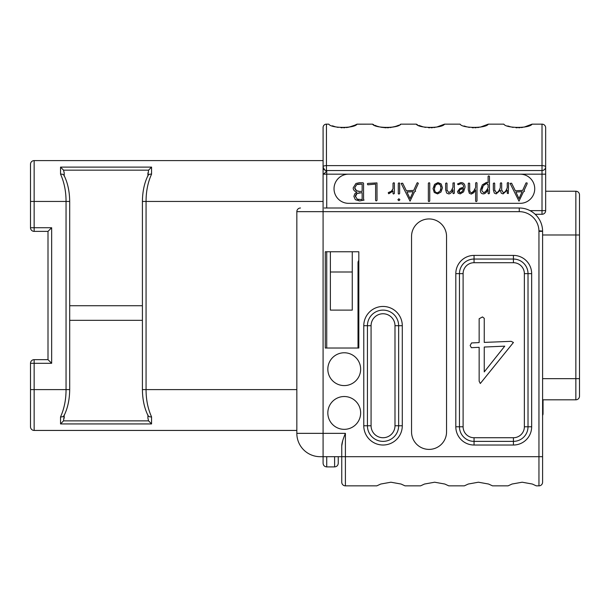 <?xml version="1.0" encoding="UTF-8"?>
<svg xmlns="http://www.w3.org/2000/svg" width="610" height="610" viewBox="0 0 610 610"><rect width="100%" height="100%" fill="white"/><g stroke="black" fill="none" stroke-linecap="round" stroke-linejoin="round"><path stroke-width="0.91" d="M356.98 124.173L357.048 124.143C354.707 128.466 331.131 128.466 328.798 124.143L326.441 124.143A3.355 3.355 0 0 0 323.087 127.498L323.102 174.094M147.917 176.092C148.116 174.643 149.336 173.995 151.562 174.147C147.887 182.321 146.049 191.418 146.064 201.445L323.087 201.445L323.087 208.002L323.087 174.17L348.607 174.17A14.587 14.587 0 0 0 334.028 188.757A14.587 14.587 0 0 0 348.607 203.336L520.139 203.336A14.587 14.587 0 0 0 534.726 188.757A14.587 14.587 0 0 0 520.139 174.17L348.607 174.17M334.608 456.692L334.608 466.902L326.731 466.902C324.528 466.696 323.315 465.476 323.087 463.249L323.087 456.692L323.087 463.249L323.087 456.692L341.752 456.692L341.752 482.213A3.645 3.645 0 0 0 345.405 485.857L376.789 485.857L380.754 484.035L390.911 482.213L401.06 484.035L405.032 485.857L401.06 484.035L390.911 482.213L380.754 484.035L376.789 485.857M30.5 227.736A3.645 3.645 0 0 0 34.145 231.381L34.145 227.736L30.5 227.736L30.5 164.25A3.645 3.645 0 0 1 34.145 160.605L323.087 160.605L323.087 174.17C324.947 173.24 326.06 172.02 326.441 170.518A3.355 3.355 0 0 1 323.087 167.163A3.355 3.355 0 0 0 326.441 170.518L542.015 170.518L326.441 170.518A3.355 3.355 0 0 1 323.087 167.163A3.355 3.355 0 0 0 326.441 170.518L326.441 170.518A3.355 3.355 0 0 1 323.087 167.163A3.355 3.355 0 0 0 326.441 170.518L324.909 170.152M338.253 463.249L338.253 456.692L338.253 463.249C338.031 465.476 336.812 466.696 334.608 466.902M324.207 208.002L519.262 208.002A23.34 23.34 0 0 1 542.595 231.342L542.595 482.213A3.645 3.645 0 0 1 538.95 485.857L536.304 485.857L532.332 484.035L522.175 482.213L512.026 484.035L508.054 485.857L512.026 484.035L522.175 482.213L532.332 484.035L536.304 485.857M358.017 310.109L358.817 310.109M342.728 440.649L341.752 445.879L341.752 456.692L538.95 456.692L538.95 485.857M492.544 485.857L488.572 484.035L478.423 482.213L468.274 484.035L464.301 485.857L468.274 484.035L478.423 482.213L488.572 484.035L492.544 485.857L508.054 485.857M448.785 485.857L444.82 484.035L434.663 482.213L424.514 484.035L420.542 485.857L424.514 484.035L434.663 482.213L444.82 484.035L448.785 485.857L464.301 485.857M358.017 348.028L358.017 262.704A3.645 3.645 0 0 1 358.817 260.417M352.26 251.762L352.26 310.109L330.376 310.109L330.376 251.762M543.037 399.809L543.037 413.664A3.645 3.645 0 0 1 542.595 415.395M545.66 191.235L575.855 191.235A3.645 3.645 0 0 1 579.5 194.88L579.5 396.157A3.645 3.645 0 0 1 575.855 399.809L542.595 399.809M579.5 232.822L579.5 234.987L575.855 234.987L575.855 399.809A3.645 3.645 0 0 0 579.5 396.157L579.5 389.523M579.5 365.657L579.5 362.142M47.999 359.656L47.999 231.381L51.652 227.736L51.652 363.301L47.999 359.656L34.145 359.656A3.645 3.645 0 0 0 30.5 363.301L34.145 363.301L34.145 359.656M64.195 414.945C63.989 416.394 62.769 417.042 60.543 416.889C64.225 408.715 66.055 399.619 66.048 389.592L66.048 201.445L30.5 201.445L30.5 164.25A3.645 3.645 0 0 1 34.145 160.605L34.145 227.736L51.652 227.736M296.834 430.439L34.145 430.439L34.145 389.599L69.692 389.599L69.692 201.445L66.048 201.445C66.055 191.418 64.225 182.321 60.543 174.147L60.543 167.102L151.562 167.102L151.562 174.147M147.917 172.844L147.917 175.718L148.573 170.167L151.562 167.102M148.085 175.383L148.085 175.383C144.417 182.703 142.526 191.387 142.412 201.445L146.064 201.445L146.064 389.592C146.049 399.619 147.887 408.715 151.562 416.889L151.562 423.935L60.543 423.935L60.543 416.889M147.917 414.945C148.116 416.394 149.336 417.042 151.562 416.889M147.917 415.318L147.917 418.201L147.917 415.318M151.562 423.935L148.573 420.87L147.917 418.201M64.195 418.201L64.195 415.318L63.531 420.87L60.543 423.935M64.195 176.092C63.989 174.643 62.769 173.995 60.543 174.147M64.195 175.718L64.195 172.844L64.195 175.718M60.543 167.102L63.531 170.167L64.195 172.844M142.412 305.732L69.692 305.732M142.412 320.319L69.692 320.319M33.885 430.424A3.645 3.645 0 0 0 34.145 430.439A3.645 3.645 0 0 1 30.5 426.786A3.645 3.645 0 0 0 34.145 430.439A3.645 3.645 0 0 1 30.5 426.786L30.5 363.301M64.027 415.662L64.027 415.662C67.687 408.342 69.578 399.649 69.692 389.599M64.027 175.383L64.027 175.383C67.687 182.703 69.578 191.387 69.692 201.445M148.085 415.662L148.085 415.662C144.417 408.342 142.526 399.649 142.412 389.599L296.834 389.599M542.595 411.765L543.037 411.765L543.037 413.664M520.139 174.17L545.66 174.17L545.66 166.873L545.66 210.633A3.645 3.645 0 0 1 542.015 214.278L535.183 214.278M545.66 210.633L542.015 210.633L542.015 214.278A3.645 3.645 0 0 0 545.66 210.633M542.015 170.518A3.645 3.645 0 0 0 545.66 166.873L545.66 127.787L545.66 166.873A3.645 1.266 180 0 0 542.015 165.615L542.015 210.633L530.014 210.633M523.99 127.154L532.072 124.143L542.015 124.143A3.645 3.645 0 0 1 545.66 127.787A3.645 3.645 0 0 0 542.015 124.143L542.015 165.615L326.441 165.615L326.441 170.518L325.74 170.449M507.261 187.727C505.957 191.067 504.645 192.737 503.334 192.737L501.695 190.015L501.695 183.152L501.062 182.764L500.314 183.244L500.314 187.727C499.018 191.067 497.714 192.737 496.41 192.737L494.695 190.015L494.695 183.374L494.169 182.947L493.33 183.397L493.33 189.725L494.298 193.065L496.182 193.896L500.314 190.251L501.245 193.164L503.09 193.896L507.261 190.175L507.261 193.317L508.321 193.538L508.626 182.947L508.138 182.542L507.261 183.023L507.261 187.727C506.262 190.633 504.95 192.302 503.334 192.737M501.717 190.587L501.695 190.015M494.718 190.587L494.695 190.015M475.19 188.65L474.595 189.824M469.692 190.739L469.662 183.397L468.983 183L468.297 183.419L468.297 189.862L469.319 193.256L471.271 194.102L473.772 192.737L475.632 189.969L475.632 201.231L476.235 201.628L476.997 201.025L476.997 182.969L476.334 182.542L475.632 183.023L475.632 187.506L473.459 191.502M473.108 191.921L471.515 192.89L469.959 191.784M458.583 184.555L460.748 183.77C462.662 183.77 463.623 184.891 463.623 187.148L459.894 188.406L457.485 191.631L458.133 193.195L460.23 193.896L463.585 191.875L465.041 187.323C465.041 184.174 463.623 182.596 460.786 182.596L457.485 183.976L458.209 184.708L460.748 183.77C462.654 183.724 463.608 184.853 463.623 187.148M452.49 188.574L451.926 189.74M451.286 190.8L448.868 192.684L447.008 190.015L447.008 183.374L446.459 182.947L445.643 183.397L445.643 189.725L446.672 193.065L448.625 193.896C450.317 193.896 451.774 192.547 452.978 189.862L452.978 193.263L453.482 193.69L454.343 193.164L454.343 182.817L452.978 183L452.978 187.278L451.286 190.8L448.868 192.684M447.038 190.587L447.008 190.015M392.726 189.512L392.382 190.129M392.337 190.206L391.894 190.77M390.766 191.746L390.24 192.051M389.698 192.257L388.204 192.813L388.761 193.766L393.015 191.075L393.015 193.599L393.541 194.003L394.38 193.446L394.38 183.099L393.885 182.71L393.015 183.244L393.015 188.78L391.323 191.326L388.654 192.417M510.105 183.397L518.996 201.148L523.51 191.708L524.539 191.227L524.066 190.442L527.154 183.77L527.055 182.916L526.018 182.931L522.648 190.419L515.328 190.762L511.599 183.206L510.105 183.397M515.877 192.013L522.114 191.708L518.996 198.616L515.877 192.013M500.314 187.727C499.308 190.64 498.012 192.31 496.41 192.737M480.398 190.145C480.398 192.623 481.427 193.858 483.486 193.858C484.996 193.85 486.528 192.455 488.099 189.672L488.099 193.446L488.732 193.858L489.464 193.317L489.464 176.336L488.785 175.848L488.099 176.298L488.099 182.741L486.673 182.291L482.342 184.822L480.398 190.145M481.816 190.099L483.303 185.676L486.597 183.473L488.099 184.815L488.099 187.651C486.78 190.526 485.27 192.188 483.562 192.646L481.839 190.663M481.87 189.237L482.03 188.391M482.312 187.506L482.724 186.614M483.303 185.676L484.409 184.388M485.545 183.679L486.063 183.526M487.832 184.144L488.099 184.815M488.099 187.651C486.406 190.976 484.897 192.646 483.562 192.646M470.165 192.158L469.662 190.145M473.802 191.044L471.515 192.89M458.88 191.525L460.115 189.573L463.531 188.482L462.441 191.296L460.283 192.714L458.911 191.204M459.483 190.137L460.115 189.573M460.809 189.146L461.579 188.825M461.617 188.81L462.494 188.597M463.303 189.489L462.944 190.411M462.441 191.296L462.098 191.746M460.283 192.714L459.116 192.302M433.047 188.589L434.274 192.485L437.583 193.896L440.992 192.028L442.441 187.827L441.152 183.907L437.98 182.596L434.579 184.334L433.047 188.589M434.434 188.589L435.532 185.158L437.927 183.77L440.153 184.761L441.022 187.88L440.016 191.204L437.591 192.714C435.525 192.783 434.472 191.41 434.434 188.589M434.488 187.773L434.625 187.041M434.846 186.37L435.143 185.745M435.921 184.693L436.303 184.357M437.111 183.907L437.927 183.77M438.498 183.816L438.994 183.93M439.429 184.128L440.45 185.196M440.877 186.363L441.022 187.88M440.954 188.81L440.771 189.626M440.755 189.687L440.458 190.45M438.43 192.562L437.301 192.699M428.357 183.244L428.357 201.178L428.937 201.605L429.745 201.071L429.745 183.099L429.112 182.687L428.357 183.244M401.166 183.397L410.057 201.148L414.571 191.708L415.601 191.227L415.12 190.442L418.346 183.374L417.583 182.687L417.08 182.931L413.702 190.419L406.39 190.762L402.661 183.206L401.166 183.397M406.939 192.013L413.176 191.708L410.057 198.616L406.939 192.013M397.872 199.737L398.902 200.698L399.908 199.737L398.902 198.753L397.872 199.737M398.292 183.374L398.292 193.744L399.001 194.079L399.657 193.469L399.657 183.213L399.001 182.84L398.292 183.374M367.334 183.869L367.845 184.815L375.608 184.075L375.608 200.415L376.21 200.919L377.018 200.362L376.972 182.908L367.883 183.419L367.334 183.869M353.198 187.857C353.198 189.916 354.433 191.357 356.896 192.18L354.806 193.759L353.884 196.412L355.348 199.706L359.587 200.942L364.048 200.118L363.568 199.409L363.568 183.29L363.064 182.786L359.397 182.71L355.943 183.488L353.198 187.857M355.371 196.725L356.987 193.484L362.149 192.63L362.149 199.569L357.262 199.211L355.371 196.145M354.73 187.804L356.72 184.571L362.149 184.029L362.149 191.357L359.625 191.448L356.522 190.686L354.73 187.804L356.72 184.571M355.455 195.566L356.331 193.995M356.743 193.644L359.679 192.714M358.802 199.645L357.994 199.478M357.529 184.25L358.413 184.045M360.67 184.022L359.603 183.976M358.741 191.395L356.27 190.533M355.805 190.183L354.784 188.421M532.072 124.143C529.739 128.466 506.163 128.466 503.829 124.143L488.313 124.143C485.979 128.466 462.403 128.466 460.07 124.143L444.56 124.143C442.227 128.466 418.643 128.466 416.31 124.143L416.516 124.249M399.992 124.57L400.8 124.143L416.31 124.143L417.476 124.753L416.447 124.211M400.8 124.143L412.169 124.143L400.8 124.143C398.467 128.466 374.891 128.466 372.558 124.143L357.048 124.143L353.945 125.622M332.358 125.805L335.523 126.834M336.888 127.154L338.222 127.406M340.967 127.719L342.24 127.78M343.598 127.78L344.917 127.719M346.289 127.589L347.509 127.421M349.05 127.132L355.264 125.042M355.325 125.019L356.164 124.608M372.702 124.219L373.846 124.814M374.975 125.332L375.546 125.576M375.882 125.713L376.538 125.965M377.277 126.232L379.252 126.827M386.176 127.78L381.41 127.307M384.994 127.734L385.695 127.772M387.487 127.772L388.639 127.719M390.194 127.574L391.117 127.444M392.749 127.147L396.187 126.194M396.866 125.95L397.461 125.721M397.865 125.553L398.688 125.195M418.857 125.393L423.088 126.842M424.423 127.162L425.688 127.398M428.479 127.719L429.753 127.78M431.11 127.78L432.452 127.719M433.801 127.589L435.143 127.406M436.478 127.154L444.56 124.143M464.027 125.957L466.841 126.842M468.16 127.154L469.486 127.406M472.178 127.719L473.52 127.78M474.87 127.78L476.212 127.719M477.561 127.589L478.896 127.406M480.238 127.154L488.313 124.143M507.779 125.957L510.6 126.842M511.912 127.154L513.246 127.406M515.938 127.719L517.28 127.78M518.622 127.78L519.972 127.719M521.314 127.589L522.648 127.406M326.236 171.319L326.342 170.884M386.115 127.78L380.686 127.162M355.897 124.745L356.858 124.242M356.926 124.204L372.558 124.143L357.048 124.143M351.924 126.361L346.846 127.52M346.983 127.505L347.433 127.437M347.471 127.429L348.432 127.261M350.003 126.91L350.437 126.804M351.535 126.483L351.955 126.354M387.243 127.78L388.745 127.711M389.973 127.597L395.402 126.453M396.294 126.156L397.812 125.576M358.291 261.309L358.139 261.774M358.047 262.239L358.017 262.704L358.817 262.704M358.817 251.762L325.275 251.762L325.275 348.028L358.817 348.028L358.817 251.762M352.26 271.999L330.376 271.999M405.032 485.857L420.542 485.857M341.752 445.879C341.76 443.356 342.98 439.177 345.405 433.352L345.405 485.857A3.645 3.645 0 0 1 341.752 482.213M344.238 396.523A16.409 16.409 0 0 0 327.829 412.932A16.409 16.409 0 0 0 344.238 429.341A16.409 16.409 0 0 0 360.647 412.932A16.409 16.409 0 0 0 344.238 396.523M344.238 352.771A16.409 16.409 0 0 0 327.829 369.18A16.409 16.409 0 0 0 344.238 385.589A16.409 16.409 0 0 0 360.647 369.18A16.409 16.409 0 0 0 344.238 352.771M411.544 236.451L411.544 431.895A17.499 17.499 0 0 0 429.051 449.395A17.499 17.499 0 0 0 446.55 431.895L446.55 236.451A17.499 17.499 0 0 0 429.051 218.944A17.499 17.499 0 0 0 411.544 236.451M300.478 208.002A3.645 3.645 0 0 0 296.834 211.655L296.834 433.352A23.34 23.34 0 0 0 320.166 456.692L323.087 456.692L323.087 433.352L345.405 433.352M463.104 273.638A10.942 10.942 0 0 1 474.046 262.704L513.429 262.704A10.942 10.942 0 0 1 524.364 273.638L524.364 426.786A10.942 10.942 0 0 1 513.429 437.728L474.046 437.728A10.942 10.942 0 0 1 463.104 426.786L463.104 273.638L459.46 273.638A14.587 14.587 0 0 1 474.046 259.052L513.429 259.052A14.587 14.587 0 0 1 528.016 273.638L528.016 426.786A14.587 14.587 0 0 1 513.429 441.373L474.046 441.373A14.587 14.587 0 0 1 459.46 426.786L459.46 273.638L455.815 273.638A18.231 18.231 0 0 1 474.046 255.407L513.429 255.407A18.231 18.231 0 0 1 531.661 273.638L531.661 426.786A18.231 18.231 0 0 1 513.429 445.018L474.046 445.018A18.231 18.231 0 0 1 455.815 426.786L455.815 273.638M470.15 345.504L471.355 347.685L479.147 347.319L479.147 381.227L480.306 383.499L513.429 342.492L511.157 341.333L484.248 342.401L484.248 318.329L482.487 316.933L479.147 318.74L479.147 342.584L471.545 342.957L470.15 345.504M484.248 347.037L504.752 346.16L484.248 371.902L484.248 347.037M371.071 325.709A11.964 11.964 0 0 1 383.034 313.753A11.964 11.964 0 0 1 394.99 325.709L394.99 425.765A11.964 11.964 0 0 1 383.034 437.728A11.964 11.964 0 0 1 371.071 425.765L371.071 325.709L367.426 325.709A15.608 15.608 0 0 1 383.034 310.109A15.608 15.608 0 0 1 398.643 325.709L398.643 425.765A15.608 15.608 0 0 1 383.034 441.373A15.608 15.608 0 0 1 367.426 425.765L367.426 325.709L363.781 325.709A19.253 19.253 0 0 1 383.034 306.456A19.253 19.253 0 0 1 402.287 325.709L402.287 425.765A19.253 19.253 0 0 1 383.034 445.018A19.253 19.253 0 0 1 363.781 425.765L363.781 325.709M326.731 466.902L326.731 456.692M326.731 348.028L326.731 251.762M326.731 208.002L326.731 170.518M579.5 378.657L542.595 378.657M575.855 191.235L575.855 234.987L542.595 234.987M51.652 363.301L34.145 363.301L34.145 389.599L30.5 389.599M148.573 420.87L63.531 420.87M63.531 170.167L148.573 170.167M326.441 124.143L326.441 165.615A3.355 1.159 180 0 0 323.087 166.774M538.95 230.862A3.645 0.48 180 0 1 542.595 231.342L538.95 231.342L538.95 456.692L542.595 456.692M323.087 208.002L323.087 211.655L519.262 211.655L519.262 208.002A23.34 23.34 0 0 1 542.595 231.342M519.262 211.655A19.688 19.688 0 0 1 538.95 231.342M296.834 211.655L323.087 211.655L323.087 433.352L296.834 433.352M474.046 255.407L474.046 262.704M513.429 255.407L513.429 262.704M531.661 273.638L524.364 273.638M531.661 426.786L524.364 426.786M513.429 445.018L513.429 437.728M474.046 445.018L474.046 437.728M455.815 426.786L463.104 426.786M402.287 325.709L394.99 325.709M402.287 425.765L394.99 425.765M363.781 425.765L371.071 425.765M326.075 208.002L325.023 208.002M579.5 202.192L579.5 201.719M579.5 362.576L579.5 365.741M579.5 388.966L579.5 389.363M579.5 361.966L579.5 389.317M579.5 228.75L579.5 223.817M579.5 202.406L579.5 201.681M34.145 231.381L47.999 231.381M142.412 201.445L142.412 389.599M30.5 426.786A3.645 3.645 0 0 0 31.224 428.975M324.749 170.06L323.087 167.171M325.42 170.365L324.932 170.159M352.854 126.041L352.405 126.201M351.558 126.476L352.885 126.034M346.693 127.543L347.273 127.459M539.194 219.211L537.807 217.175M523.235 208.345L522.663 208.254"/></g></svg>

